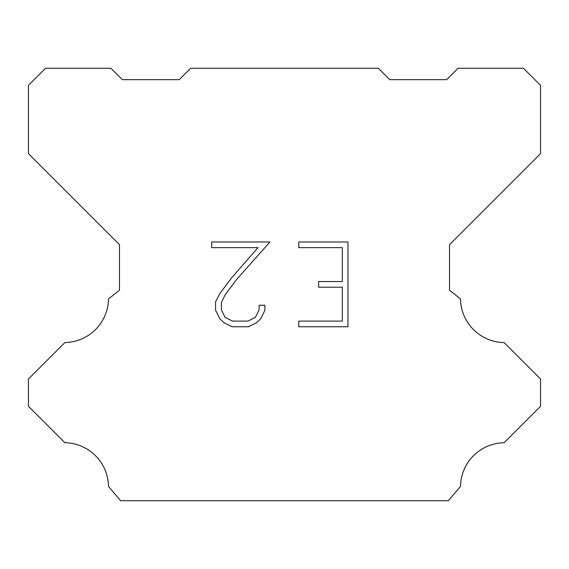 <?xml version="1.0" encoding="UTF-8"?>
<svg xmlns="http://www.w3.org/2000/svg" width="569" height="569" viewBox="0 0 569 569"><rect width="100%" height="100%" fill="white"/><g stroke="black" fill="none" stroke-linecap="round" stroke-linejoin="round"><path stroke-width="0.85" d="M342.318 321.101L342.318 287.196L318.59 287.196L318.59 281.548L342.318 281.548L342.318 247.643L298.782 247.643L298.782 241.989L347.965 241.989L347.965 326.748L298.782 326.748L298.782 321.101L342.318 321.101M264.877 305.254L264.877 310.34L260.844 318.612L256.655 322.723L248.376 326.748L232.095 326.748L223.873 322.666L219.677 318.526L215.594 310.254L215.594 301.862L219.677 293.753L231.654 277.814L257.977 247.643L211.675 247.643L211.675 241.989L269.948 241.989L236.953 279.059L225.196 294.728L221.391 302.459L221.391 309.899L225.089 317.353L232.593 321.101L247.935 321.101L255.381 317.338L259.137 309.899L259.137 305.254L264.877 305.254M190.615 68.28L378.385 68.28L389.765 79.66L446.665 79.66L458.045 68.28L523.48 68.28L540.55 85.35L540.55 153.63L449.51 244.67L449.51 290.19L460.485 298.931A44.382 44.382 0 0 0 504.127 342.574L540.543 378.99L540.543 406.302L504.127 442.732A44.382 44.382 0 0 0 460.499 486.367L448.372 500.72L120.628 500.72L108.501 486.367A44.361 44.361 0 0 0 64.873 442.732L28.457 406.302L28.457 378.99L64.873 342.574A44.403 44.403 0 0 0 108.515 298.931L119.49 290.19L119.49 244.67L28.45 153.63L28.45 85.35L45.52 68.28L110.955 68.28L122.335 79.66L179.235 79.66L190.615 68.28"/></g></svg>
